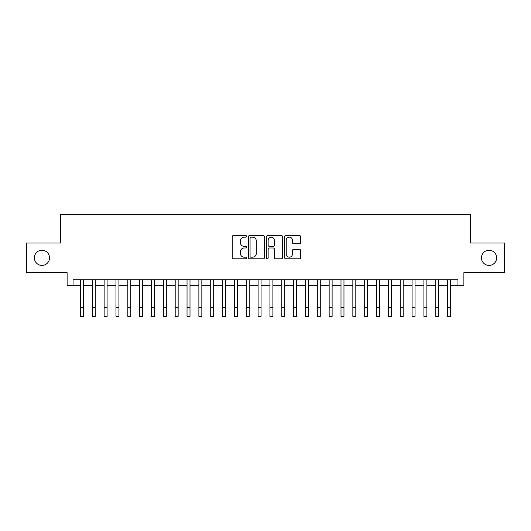 <?xml version="1.0" encoding="UTF-8"?>
<svg xmlns="http://www.w3.org/2000/svg" width="531" height="531" viewBox="0 0 531 531"><rect width="100%" height="100%" fill="white"/><g stroke="black" fill="none" stroke-linecap="round" stroke-linejoin="round"><path stroke-width="0.8" d="M246.55 236.361A0.816 0.816 0 0 0 245.734 235.545L233.381 235.545A1.162 1.162 0 0 0 232.22 236.707L232.22 257.635A1.162 1.162 0 0 0 233.381 258.796L245.734 258.796A0.816 0.816 0 0 0 246.55 257.986A0.816 0.816 0 0 0 245.734 257.17L244.141 257.17A3.717 3.717 0 0 1 240.417 253.446L240.417 251.707A3.717 3.717 0 0 1 244.141 247.984L245.734 247.984A0.816 0.816 0 0 0 246.55 247.174A0.816 0.816 0 0 0 245.734 246.357L244.141 246.357A3.717 3.717 0 0 1 240.417 242.64L240.417 240.895A3.717 3.717 0 0 1 244.141 237.171L245.734 237.171A0.816 0.816 0 0 0 246.55 236.361M481.471 257.834A7.58 7.58 0 0 0 489.051 265.414A7.58 7.58 0 0 0 496.631 257.834A7.58 7.58 0 0 0 489.051 250.254A7.58 7.58 0 0 0 481.471 257.834M34.369 257.834A7.58 7.58 0 0 0 41.949 265.414A7.58 7.58 0 0 0 49.529 257.834A7.58 7.58 0 0 0 41.949 250.254A7.58 7.58 0 0 0 34.369 257.834M299.477 243.742A1.162 1.162 0 0 0 300.639 242.581L300.639 236.707A1.162 1.162 0 0 0 299.477 235.545L285.758 235.545A1.162 1.162 0 0 0 284.596 236.707L284.596 257.635A1.162 1.162 0 0 0 285.758 258.796L299.477 258.796A1.162 1.162 0 0 0 300.639 257.635L300.639 250.546A1.162 1.162 0 0 0 299.477 249.378L293.603 249.378A1.162 1.162 0 0 0 292.442 250.546L292.442 254.057A3.113 3.113 0 0 1 289.335 257.17A3.113 3.113 0 0 1 286.222 254.057L286.222 240.284A3.113 3.113 0 0 1 289.335 237.171A3.113 3.113 0 0 1 292.442 240.284L292.442 242.581A1.162 1.162 0 0 0 293.603 243.742L299.477 243.742M73.039 285.665L73.039 279.744L457.961 279.744L457.961 285.665L463.882 285.665L463.882 272.635L504.45 272.635L504.45 243.025L470.4 243.025L470.4 214.604L60.6 214.604L60.6 243.025L26.55 243.025L26.55 272.635L67.118 272.635L67.118 285.665L80.44 285.665L80.44 292.714M264.484 236.707A1.162 1.162 0 0 0 263.323 235.545L249.603 235.545A1.162 1.162 0 0 0 248.442 236.707L248.442 257.635A1.162 1.162 0 0 0 249.603 258.796L263.323 258.796A1.162 1.162 0 0 0 264.484 257.635L264.484 236.707M267.677 235.545L281.397 235.545A1.162 1.162 0 0 1 282.558 236.707L282.558 257.635A1.162 1.162 0 0 1 281.397 258.796L275.529 258.796A1.162 1.162 0 0 1 274.368 257.635L274.368 249.145A1.162 1.162 0 0 0 273.2 247.984L269.31 247.984A1.162 1.162 0 0 0 268.142 249.145L268.142 257.986A0.816 0.816 0 0 1 267.332 258.796A0.816 0.816 0 0 1 266.516 257.986L266.516 236.707A1.162 1.162 0 0 1 267.677 235.545M83.4 285.665L92.281 285.665L92.281 292.714M95.241 285.665L104.129 285.665L104.129 292.714M107.089 285.665L115.97 285.665L115.97 292.714M118.931 285.665L127.818 285.665L127.818 292.714M130.779 285.665L139.66 285.665L139.66 292.714M142.62 285.665L151.501 285.665L151.501 292.714M154.461 285.665L163.349 285.665L163.349 292.714M166.309 285.665L175.19 285.665L175.19 292.714M178.15 285.665L187.031 285.665L187.031 292.714M189.998 285.665L198.879 285.665L198.879 292.714M201.84 285.665L210.721 285.665L210.721 292.714M213.681 285.665L222.569 285.665L222.569 292.714M225.529 285.665L234.41 285.665L234.41 292.714M237.37 285.665L246.251 285.665L246.251 292.714M249.212 285.665L258.099 285.665L258.099 292.714M261.06 285.665L269.94 285.665L269.94 292.714M272.901 285.665L281.788 285.665L281.788 292.714M284.749 285.665L293.63 285.665L293.63 292.714M296.59 285.665L305.471 285.665L305.471 292.714M308.431 285.665L317.319 285.665L317.319 292.714M320.279 285.665L329.16 285.665L329.16 292.714M332.121 285.665L341.002 285.665L341.002 292.714M343.969 285.665L352.849 285.665L352.849 292.714M355.81 285.665L364.691 285.665L364.691 292.714M367.651 285.665L376.539 285.665L376.539 292.714M379.499 285.665L388.38 285.665L388.38 292.714M391.34 285.665L400.221 285.665L400.221 292.714M403.182 285.665L412.069 285.665L412.069 292.714M415.03 285.665L423.911 285.665L423.911 292.714M426.871 285.665L435.759 285.665L435.759 292.714M438.719 285.665L447.6 285.665L447.6 292.714M450.56 285.665L457.961 285.665M250.878 237.171A0.816 0.816 0 0 0 250.068 237.988L250.068 256.354A0.816 0.816 0 0 0 250.878 257.17L252.564 257.17A3.717 3.717 0 0 0 256.287 253.446L256.287 240.895A3.717 3.717 0 0 0 252.564 237.171L250.878 237.171M274.368 240.344A3.113 3.113 0 0 0 271.255 237.231A3.113 3.113 0 0 0 268.142 240.344L268.142 245.196A1.162 1.162 0 0 0 269.31 246.357L273.2 246.357A1.162 1.162 0 0 0 274.368 245.196L274.368 240.344M80.44 307.515L83.4 307.515L83.4 316.396L80.44 316.396L80.44 279.744M83.4 307.515L83.4 279.744M92.281 307.515L95.241 307.515L95.241 316.396L92.281 316.396L92.281 279.744M95.241 307.515L95.241 279.744M104.129 307.515L107.089 307.515L107.089 316.396L104.129 316.396L104.129 279.744M107.089 307.515L107.089 279.744M115.97 307.515L118.931 307.515L118.931 316.396L115.97 316.396L115.97 279.744M118.931 307.515L118.931 279.744M127.818 307.515L130.779 307.515L130.779 316.396L127.818 316.396L127.818 279.744M130.779 307.515L130.779 279.744M139.66 307.515L142.62 307.515L142.62 316.396L139.66 316.396L139.66 279.744M142.62 307.515L142.62 279.744M151.501 307.515L154.461 307.515L154.461 316.396L151.501 316.396L151.501 279.744M154.461 307.515L154.461 279.744M163.349 307.515L166.309 307.515L166.309 316.396L163.349 316.396L163.349 279.744M166.309 307.515L166.309 279.744M175.19 307.515L178.15 307.515L178.15 316.396L175.19 316.396L175.19 279.744M178.15 307.515L178.15 279.744M187.031 307.515L189.998 307.515L189.998 316.396L187.031 316.396L187.031 279.744M189.998 307.515L189.998 279.744M198.879 307.515L201.84 307.515L201.84 316.396L198.879 316.396L198.879 279.744M201.84 307.515L201.84 279.744M210.721 307.515L213.681 307.515L213.681 316.396L210.721 316.396L210.721 279.744M213.681 307.515L213.681 279.744M222.569 307.515L225.529 307.515L225.529 316.396L222.569 316.396L222.569 279.744M225.529 307.515L225.529 279.744M234.41 307.515L237.37 307.515L237.37 316.396L234.41 316.396L234.41 279.744M237.37 307.515L237.37 279.744M246.251 307.515L249.212 307.515L249.212 316.396L246.251 316.396L246.251 279.744M249.212 307.515L249.212 279.744M258.099 307.515L261.06 307.515L261.06 316.396L258.099 316.396L258.099 279.744M261.06 307.515L261.06 279.744M269.94 307.515L272.901 307.515L272.901 316.396L269.94 316.396L269.94 279.744M272.901 307.515L272.901 279.744M281.788 307.515L284.749 307.515L284.749 316.396L281.788 316.396L281.788 279.744M284.749 307.515L284.749 279.744M293.63 307.515L296.59 307.515L296.59 316.396L293.63 316.396L293.63 279.744M296.59 307.515L296.59 279.744M305.471 307.515L308.431 307.515L308.431 316.396L305.471 316.396L305.471 279.744M308.431 307.515L308.431 279.744M317.319 307.515L320.279 307.515L320.279 316.396L317.319 316.396L317.319 279.744M320.279 307.515L320.279 279.744M329.16 307.515L332.121 307.515L332.121 316.396L329.16 316.396L329.16 279.744M332.121 307.515L332.121 279.744M341.002 307.515L343.969 307.515L343.969 316.396L341.002 316.396L341.002 279.744M343.969 307.515L343.969 279.744M352.849 307.515L355.81 307.515L355.81 316.396L352.849 316.396L352.849 279.744M355.81 307.515L355.81 279.744M364.691 307.515L367.651 307.515L367.651 316.396L364.691 316.396L364.691 279.744M367.651 307.515L367.651 279.744M376.539 307.515L379.499 307.515L379.499 316.396L376.539 316.396L376.539 279.744M379.499 307.515L379.499 279.744M388.38 307.515L391.34 307.515L391.34 316.396L388.38 316.396L388.38 279.744M391.34 307.515L391.34 279.744M400.221 307.515L403.182 307.515L403.182 316.396L400.221 316.396L400.221 279.744M403.182 307.515L403.182 279.744M412.069 307.515L415.03 307.515L415.03 316.396L412.069 316.396L412.069 279.744M415.03 307.515L415.03 279.744M423.911 307.515L426.871 307.515L426.871 316.396L423.911 316.396L423.911 279.744M426.871 307.515L426.871 279.744M435.759 307.515L438.719 307.515L438.719 316.396L435.759 316.396L435.759 279.744M438.719 307.515L438.719 279.744M447.6 307.515L450.56 307.515L450.56 316.396L447.6 316.396L447.6 279.744M450.56 307.515L450.56 279.744"/></g></svg>
